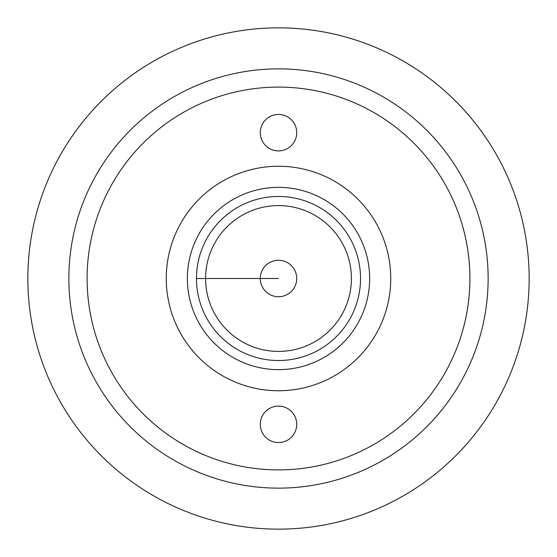 <?xml version="1.0" encoding="UTF-8"?>
<svg xmlns="http://www.w3.org/2000/svg" width="557" height="557" viewBox="0 0 557 557"><rect width="100%" height="100%" fill="white"/><g stroke="black" fill="none" stroke-linecap="round" stroke-linejoin="round"><path stroke-width="0.84" d="M296.728 278.5A18.228 18.228 0 0 1 278.5 296.728A18.228 18.228 0 0 1 260.272 278.5A18.228 18.228 0 0 1 278.5 260.272A18.228 18.228 0 0 1 296.728 278.5M278.5 205.582A72.918 72.918 0 0 1 351.418 278.5A72.918 72.918 0 0 1 278.5 351.418A72.918 72.918 0 0 1 205.582 278.5A72.918 72.918 0 0 1 278.5 205.582M260.272 424.33A18.228 18.228 0 0 1 278.5 406.102A18.228 18.228 0 0 1 296.728 424.33A18.228 18.228 0 0 1 278.5 442.564A18.228 18.228 0 0 1 260.272 424.33M260.272 132.67A18.228 18.228 0 0 1 278.5 114.436A18.228 18.228 0 0 1 296.728 132.67A18.228 18.228 0 0 1 278.5 150.898A18.228 18.228 0 0 1 260.272 132.67M87.094 278.5A191.406 191.406 0 0 0 278.5 469.906A191.406 191.406 0 0 0 469.906 278.5A191.406 191.406 0 0 0 278.5 87.094A191.406 191.406 0 0 0 87.094 278.5M360.532 278.5A82.032 82.032 0 0 0 278.5 196.468A82.032 82.032 0 0 0 196.468 278.5A82.032 82.032 0 0 0 278.5 360.532A82.032 82.032 0 0 0 360.532 278.5M529.15 278.5A250.65 250.65 0 0 0 153.175 61.43A250.65 250.65 0 0 0 153.175 495.57A250.65 250.65 0 0 0 529.15 278.5M488.134 278.5A209.634 209.634 0 0 0 173.68 96.953A209.634 209.634 0 0 0 173.68 460.047A209.634 209.634 0 0 0 488.134 278.5M390.742 278.5A112.242 112.242 0 0 0 222.375 181.297A112.242 112.242 0 0 0 222.375 375.703A112.242 112.242 0 0 0 390.742 278.5M369.646 278.5A91.146 91.146 0 0 0 232.93 199.566A91.146 91.146 0 0 0 232.93 357.434A91.146 91.146 0 0 0 369.646 278.5M278.5 278.5L196.468 278.5"/></g></svg>
